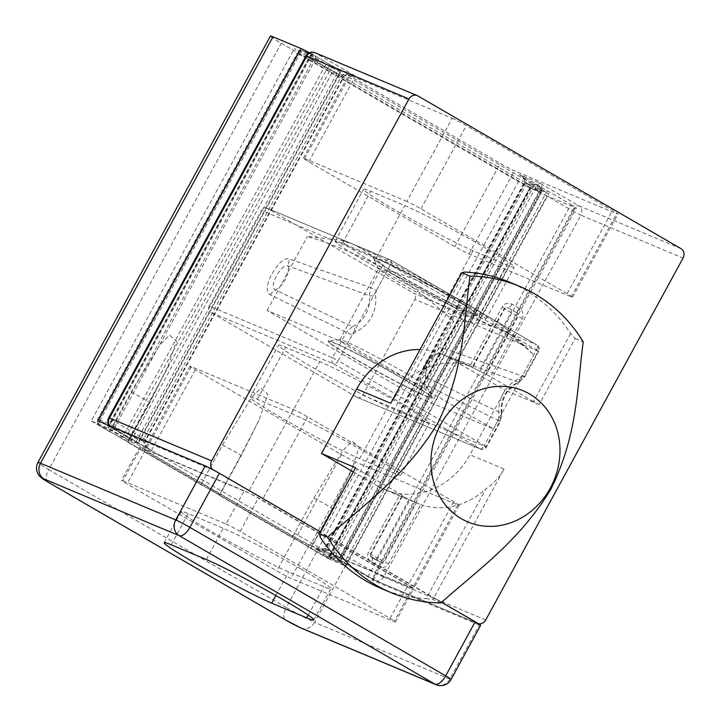 <?xml version="1.0" encoding="UTF-8"?>
<svg xmlns="http://www.w3.org/2000/svg" width="721" height="721" viewBox="0 0 721 721"><rect width="100%" height="100%" fill="white"/><g stroke="black" fill="none" stroke-linecap="round" stroke-linejoin="round"><path stroke-width="0.54" stroke-dasharray="3.6 2.7" d="M570.626 333.571L533.531 401.606L539.182 404.571L575.205 338.5L570.626 333.571A166.073 147.634 112.8 0 0 524.771 289.725A166.073 147.634 112.8 0 0 509.63 282.19M575.205 338.5L583.217 341.862M355.633 331.831A4.741 1.595 -113.5 0 0 352.362 326.685L346.44 332.165L332.498 357.733L209.279 306.037L261.444 210.352L384.672 262.047L370.729 287.616L289.923 259.145C279.424 254.252 259.506 290.734 270.465 294.853L352.1 335.13L355.633 331.831A31.931 28.389 112.8 0 0 375.488 295.403L376.389 290.572L370.729 287.616L369.269 295.673A27.191 24.172 -67.2 0 1 352.362 326.685L275.359 289.932C268.095 287.156 281.388 262.786 288.409 266.004L369.269 295.673A4.741 1.217 171.8 0 0 375.488 295.403M376.389 290.572L390.322 265.013L536.505 349.856L522.563 375.425L519.03 378.723A31.931 28.389 112.8 0 0 499.166 415.152L498.274 419.973L484.332 445.542L338.158 360.689L352.1 335.13M680.975 248.637L578.792 205.764L539.506 182.963L519.471 174.554L522.617 176.897L524.609 180.583L524.356 182.368L324.747 548.465L339.699 557.324L539.308 191.227L524.861 182.521C525.744 179.772 523.951 177.114 519.471 174.554C524.942 177.889 527.294 180.971 526.519 183.801L326.91 549.898C324.955 552.079 321.088 551.772 315.329 548.978L325.261 548.618L524.861 182.521L535.982 187.181A4.741 0.604 33.9 0 0 541.147 190.957C542.516 186.784 541.967 184.116 539.506 182.963L535.982 187.181A11.86 5.398 -59.9 0 0 534.748 189.226L337.419 551.159A11.86 5.398 -59.9 0 0 336.383 553.286L335.364 557.378L374.65 580.189L476.833 623.052L213.722 470.326L111.539 427.454L150.824 450.255C146.976 448.804 144.876 446.02 144.524 441.919A11.86 5.398 120.1 0 1 145.561 439.792L342.899 77.85A11.86 5.398 120.1 0 1 344.133 75.813L354.957 75.84C350.469 72.956 346.143 72.794 341.988 75.354A4.741 0.604 33.9 0 0 344.413 76.336L344.413 76.336A4.741 0.604 33.9 0 0 344.133 75.813L333.012 71.154L130.78 441.847C127.734 439.531 126.716 437.016 127.752 434.285L327.352 68.189C329.055 65.899 331.579 65.647 334.923 67.432L354.02 75.408M476.833 623.052A7.12 6.327 112.8 0 0 477.482 623.377A7.12 6.327 112.8 0 0 478.311 623.656M212.731 469.596A7.12 6.327 112.8 0 0 213.722 470.326M353.317 471.94L378.165 486.369A73.542 65.386 112.8 0 0 384.87 489.703A73.542 65.386 112.8 0 0 469.966 454.762L505.124 390.277L448.48 357.4A73.542 65.386 112.8 0 0 441.775 354.065A73.542 65.386 112.8 0 0 420.064 349.514M473.066 250.71A66.431 3.479 28.6 0 1 406.626 216.525A66.431 3.479 28.6 0 1 363.582 189.208A66.431 3.479 28.6 0 1 370.747 191.308L404.805 205.602A66.431 3.479 28.6 0 1 471.246 239.787A66.431 3.479 28.6 0 1 514.289 267.094A66.431 3.479 28.6 0 1 507.124 264.995L473.066 250.71L444.713 302.712A66.431 3.479 28.6 0 1 378.273 268.527A66.431 3.479 28.6 0 1 335.229 241.211A66.431 3.479 28.6 0 1 342.394 243.31L376.452 257.604A66.431 3.479 28.6 0 1 442.892 291.789A66.431 3.479 28.6 0 1 485.936 319.097A66.431 3.479 28.6 0 1 478.771 316.997L444.713 302.712M359.653 458.718A66.431 3.479 28.6 0 1 293.213 424.534A66.431 3.479 28.6 0 1 250.169 397.217A66.431 3.479 28.6 0 1 257.334 399.326L291.392 413.611A66.431 3.479 28.6 0 1 357.841 447.795A66.431 3.479 28.6 0 1 400.876 475.112A66.431 3.479 28.6 0 1 393.72 473.012L359.653 458.718L388.006 406.716L422.073 421.01A66.431 3.479 -151.4 0 0 429.229 423.11A66.431 3.479 -151.4 0 0 386.195 395.793A66.431 3.479 -151.4 0 0 319.745 361.609L285.687 347.324A66.431 3.479 -151.4 0 0 278.522 345.215A66.431 3.479 -151.4 0 0 321.566 372.532A66.431 3.479 -151.4 0 0 388.006 406.716M310.291 545.238L412.475 588.111A11.86 0.622 -151.4 0 0 413.755 588.489A11.86 0.622 -151.4 0 0 408.347 584.911L262.174 500.059A11.86 0.622 -151.4 0 0 248.024 492.659L145.84 449.787A11.86 0.622 -151.4 0 0 144.56 449.408A11.86 0.622 -151.4 0 0 149.968 452.986L296.151 537.839A11.86 0.622 -151.4 0 0 310.291 545.238L355.66 462.035L457.835 504.907A11.86 0.622 -151.4 0 0 459.115 505.286A11.86 0.622 -151.4 0 0 453.707 501.708L307.534 416.855A11.86 0.622 -151.4 0 0 293.393 409.447L191.209 366.583A11.86 0.622 -151.4 0 0 189.929 366.205A11.86 0.622 -151.4 0 0 195.337 369.783L341.511 454.636A11.86 0.622 -151.4 0 0 355.66 462.035M452.166 118.235A11.86 0.622 28.6 0 1 466.307 125.643L612.49 210.496A11.86 0.622 28.6 0 1 617.897 214.074A11.86 0.622 28.6 0 1 616.617 213.695L514.433 170.823A11.86 0.622 28.6 0 1 500.284 163.415L354.11 78.571A11.86 0.622 28.6 0 1 348.703 74.993A11.86 0.622 28.6 0 1 349.982 75.363L452.166 118.235L406.797 201.438A11.86 0.622 28.6 0 1 420.947 208.847L567.121 293.699A11.86 0.622 28.6 0 1 572.528 297.277A11.86 0.622 28.6 0 1 571.248 296.899L469.065 254.026A11.86 0.622 28.6 0 1 454.924 246.627L308.75 161.774A11.86 0.622 28.6 0 1 303.343 158.196A11.86 0.622 28.6 0 1 304.623 158.566L406.797 201.438M356.841 397.163L210.667 312.319L333.886 364.015L480.06 448.868L356.841 397.163A4.741 4.218 112.8 0 0 357.274 397.379A4.741 4.218 112.8 0 0 362.762 395.126L485.981 446.822L499.923 421.262L423.948 383.942C413.007 379.841 432.879 343.349 443.415 348.243L524.212 376.704L538.154 351.145L414.935 299.44L362.762 395.126M414.935 299.44A4.741 4.218 112.8 0 0 413.548 293.159L536.766 344.863L390.593 260.011L267.374 208.306L413.548 293.159M267.374 208.306A4.741 4.218 112.8 0 0 266.941 208.099A4.741 4.218 112.8 0 0 261.444 210.352M209.279 306.037A4.741 4.218 112.8 0 0 210.667 312.319M440.864 602.963L432.852 599.602L504.024 469.056C499.734 476.887 493.705 483.494 485.945 488.874L426.111 598.619L432.852 599.602M539.182 404.571L505.124 390.277M469.966 366.052L490.559 376.668L522.319 318.421C523.969 314.428 522.986 311.121 519.39 308.507L512 304.226C507.972 302.405 504.727 303.262 502.276 306.785L469.966 366.052A73.542 65.386 112.8 0 0 404.814 381.788L464.648 272.051M533.531 401.606L490.559 376.668M512 304.226A4.741 2.163 -59.9 0 1 507.728 307.543L515.118 311.832L507.728 307.543L504.439 308.209L472.417 366.926L472.814 367.223L504.619 308.876L510.955 312.553L479.195 370.792M390.746 403.291L404.814 381.788M371.378 562.155L378.759 566.445C382.788 568.265 386.032 567.409 388.493 563.876L420.803 504.619L404.715 497.508L400.2 494.002L368.449 552.241C366.8 556.233 367.773 559.541 371.378 562.155A4.741 2.163 -59.9 0 0 371.757 557.207A4.741 2.163 -59.9 0 0 371.748 557.207A4.741 2.163 -59.9 0 0 371.639 557.153L370.423 555.494L370.612 553.656L402.363 495.417M320.142 537.1L357.237 469.056L400.2 494.002M357.237 469.056L355.588 467.776M420.803 504.619A73.542 65.386 112.8 0 0 485.945 488.874M388.493 563.876L384.32 561.623L416.341 502.897L384.87 489.703M381.13 588.471A166.073 147.634 112.8 0 0 426.111 598.619M519.39 308.507A4.741 2.163 -59.9 0 1 515.118 311.832C517.561 313.32 518.57 314.771 518.147 316.168L486.396 374.406M408.933 499.662L377.128 558L384.32 561.623C383.374 562.731 381.607 562.668 379.021 561.443L371.639 557.153L379.138 561.497A4.741 2.163 -59.9 0 0 379.021 561.443M378.759 566.445A4.741 2.163 -59.9 0 0 379.138 561.497L370.594 556.089A2.37 2.37 -15.5 0 0 371.748 557.54M316.222 549.384L335.364 557.378L374.478 580.099A7.12 3.235 -59.9 0 0 374.65 580.189A7.12 6.327 -67.2 0 0 375.299 580.504L477.482 623.377M341.988 75.354A7.12 3.235 -59.9 0 0 341.24 76.57L343.403 78.003L146.075 439.945L111.935 419.946L309.264 58.013L341.24 76.57L143.912 438.512A7.12 3.235 -59.9 0 0 143.29 439.783C143.434 444.596 145.939 448.092 150.824 450.255L130.78 441.847L110.683 430.185L99.669 425.561L324.414 556.017L335.427 560.641L315.329 548.978L335.364 557.378C337.437 559.253 339.798 558.586 342.457 555.395A7.12 3.235 120.1 0 1 343.07 554.125L540.408 192.183L572.384 210.748L375.046 572.681L337.419 551.159M109.736 425.814A7.12 6.327 -67.2 0 0 111.539 427.454A7.12 3.235 120.1 0 1 111.367 427.364L150.824 450.255M519.471 174.554L539.569 186.225L528.547 181.602L303.802 51.137L314.825 55.76A4.741 2.163 -59.9 0 1 314.942 55.823A4.741 4.741 0 0 0 314.392 55.544A4.741 4.218 -67.2 0 0 308.903 57.806L297.881 53.183L98.281 419.28L109.304 423.903L308.903 57.806L314.563 60.762A4.741 2.163 -59.9 0 0 314.942 55.823L334.923 67.432L333.012 71.154L314.563 60.762L114.954 426.859L133.403 437.25L144.524 441.919A4.741 1.091 23.2 0 0 145.236 441.667L146.075 439.945L145.561 439.792M519.994 174.852L539.687 186.279A4.741 2.163 -59.9 0 0 539.569 186.225A4.741 4.218 112.8 0 1 540.957 192.507L341.357 558.604L330.335 553.98L529.935 187.884L541.471 192.651A4.741 4.741 0 0 0 539.687 186.279A4.741 2.163 -59.9 0 1 539.308 191.227L541.471 192.651L341.862 558.757L341.357 558.604A4.741 4.218 112.8 0 1 335.86 560.857A4.741 4.741 0 0 0 341.862 558.757L339.699 557.324A4.741 2.163 120.1 0 1 335.427 560.641A4.741 4.218 112.8 0 0 335.86 560.857L324.847 556.233A4.741 4.218 112.8 0 0 330.335 553.98L99.931 420.559L299.53 54.463L524.275 184.918L324.675 551.015A4.741 2.163 120.1 0 0 324.297 555.963A4.741 4.741 0 0 0 324.847 556.233A4.741 4.218 112.8 0 1 324.414 556.017A4.741 2.163 120.1 0 1 324.297 555.963L99.552 425.498A4.741 2.163 120.1 0 1 99.931 420.559L98.281 419.28A4.741 4.218 -67.2 0 0 99.669 425.561A4.741 2.163 120.1 0 1 99.552 425.498A4.741 4.741 0 0 1 97.768 419.126L297.367 53.03L297.881 53.183A4.741 4.218 -67.2 0 1 303.37 50.93A4.741 4.218 -67.2 0 1 303.802 51.137A4.741 2.163 120.1 0 0 299.53 54.463L297.367 53.03A4.741 4.741 0 0 1 303.37 50.93L314.392 55.544A4.741 4.218 -67.2 0 1 314.825 55.76L334.923 67.432L354.957 75.84L315.672 53.03L417.856 95.902M316.168 549.357C315.257 549.492 321.71 550.907 323.026 549.844L324.747 548.465L336.383 553.286A4.741 1.091 23.2 0 1 342.457 555.395M143.29 439.783A4.741 1.091 23.2 0 1 145.236 441.667C144.182 447.426 151.41 450.445 150.283 449.958M443.415 348.243A11.86 10.527 109.1 0 1 438.683 353.236A24.108 21.432 112.8 0 0 425.633 377.164L501.446 413.232A27.191 24.172 -67.2 0 1 518.354 382.211L438.683 353.236L433.006 355.02C427.805 359.148 424.732 364.456 423.777 370.936L425.633 377.164A11.86 10.563 -63.6 0 1 423.948 383.942M423.768 370.982C424.173 367.142 428.247 359.581 429.572 358.544L432.997 355.029L423.777 370.936M519.03 378.723A4.741 1.595 -113.5 0 1 518.913 382.238A4.741 1.595 -113.5 0 1 518.354 382.211L524.726 376.858L538.668 351.289L538.154 351.145A4.741 4.218 -67.2 0 0 536.766 344.863A4.741 2.163 -59.9 0 1 536.884 344.917L390.701 260.065A4.741 2.163 -59.9 0 0 390.593 260.011A4.741 4.218 -67.2 0 0 390.16 259.794A4.741 4.218 -67.2 0 0 384.672 262.047L390.322 265.013A4.741 2.163 -59.9 0 0 390.701 260.065A4.741 4.741 0 0 0 390.16 259.794L266.941 208.099M357.274 397.379L480.492 449.084A4.741 4.218 -67.2 0 0 485.981 446.822L486.495 446.975L500.437 421.406L499.923 421.262L501.446 413.232A4.741 1.217 171.8 0 1 501.861 413.629A4.741 1.217 171.8 0 1 499.166 415.152M522.563 375.425L524.726 376.858L518.913 382.238C506.593 388.682 500.915 399.155 501.861 413.629L500.437 421.406L498.274 419.973M301.081 569.04A65.241 3.416 28.6 0 1 330.813 588.715A65.241 3.416 28.6 0 1 323.783 586.651L288.724 571.942A65.241 3.416 28.6 0 1 223.465 538.371A65.241 3.416 28.6 0 1 181.187 511.54A65.241 3.416 28.6 0 1 188.226 513.604L223.285 528.313A65.241 3.416 28.6 0 1 301.081 569.04M313.806 498.157A12.158 0.64 28.6 0 1 325.739 504.439A12.158 0.64 28.6 0 1 332.489 508.81A12.158 0.64 28.6 0 1 332.084 508.765L350.397 473.147L359.184 447.182L352.281 441.18L342.628 450.85L313.806 498.157L292.257 537.677A12.158 0.64 28.6 0 1 304.19 543.958A12.158 0.64 28.6 0 1 310.94 548.33A12.158 0.64 28.6 0 1 310.535 548.284L328.803 558.892L531.81 186.55L294.276 48.667L311.301 55.814L325.919 64.295L122.912 436.638L108.294 428.148L91.27 421.01L294.276 48.667M332.084 508.765L310.535 548.284M91.27 421.01L109.538 431.609A12.158 0.64 28.6 0 1 121.47 437.899A12.158 0.64 28.6 0 1 128.221 442.261A12.158 0.64 28.6 0 1 127.815 442.216L200.898 484.647A12.158 0.64 28.6 0 1 212.83 490.929A12.158 0.64 28.6 0 1 219.581 495.3A12.158 0.64 28.6 0 1 219.175 495.255L292.257 537.677M131.087 392.089A12.158 0.64 28.6 0 1 143.01 398.38A12.158 0.64 28.6 0 1 149.77 402.742A12.158 0.64 28.6 0 1 149.355 402.697L167.678 367.079L176.465 341.123L169.561 335.112L159.9 344.791L131.087 392.089L109.538 431.609M149.355 402.697L127.815 442.216M222.447 445.127A12.158 0.64 28.6 0 1 234.379 451.409A12.158 0.64 28.6 0 1 241.129 455.771A12.158 0.64 28.6 0 1 240.715 455.726L259.037 420.118L267.824 394.153L260.921 388.15L251.269 397.821L222.447 445.127L200.898 484.647M240.715 455.726L219.175 495.255M309.111 545.04A11.86 0.622 28.6 0 1 294.97 537.641L145.137 450.661A11.86 0.622 28.6 0 1 139.73 447.092A11.86 0.622 28.6 0 1 141.01 447.462L122.867 480.745A11.86 0.622 -151.4 0 0 121.588 480.366A11.86 0.622 -151.4 0 0 126.995 483.944L276.819 570.915A11.86 0.622 -151.4 0 0 290.969 578.323L394.153 621.619L412.295 588.336L309.111 545.04L290.969 578.323M122.867 480.745L226.052 524.032L244.194 490.758A11.86 0.622 28.6 0 1 258.343 498.157L408.167 585.128A11.86 0.622 28.6 0 1 413.575 588.706A11.86 0.622 28.6 0 1 412.295 588.336M244.194 490.758L141.01 447.462M441.649 602.305L320.557 532.017M480.592 625.35A11.86 0.622 28.6 0 1 479.312 624.981L449.823 679.056L314.581 622.322L547.077 195.896L575.124 207.666L372.117 580.008L479.312 624.981M372.117 580.008A11.86 0.622 -151.4 0 0 373.397 580.378A11.86 0.622 -151.4 0 0 367.989 576.8L338.582 560.055L541.588 187.712L532.567 183.927L329.569 556.27L338.582 560.055M329.569 556.27L331.218 557.549L534.225 185.216L548.843 193.697L531.81 186.55M328.803 558.892L345.837 566.039L331.218 557.549M122.912 436.638L128.572 439.603L331.579 67.26L340.591 71.046L137.594 443.379L128.572 439.603M137.594 443.379L112.188 428.31A11.86 0.622 -151.4 0 0 98.038 420.911M108.294 428.148L311.301 55.814M345.837 566.039L548.843 193.697M226.052 524.032A11.86 0.622 28.6 0 1 240.192 531.44L390.025 618.411A11.86 0.622 28.6 0 1 395.432 621.989A11.86 0.622 28.6 0 1 394.153 621.619M135.936 442.099L338.942 69.766L315.194 55.977L112.188 428.31M547.077 195.896A23.721 1.244 28.6 0 1 518.787 181.088L281.253 43.206A23.721 1.244 28.6 0 1 270.438 36.05M331.579 67.26L325.919 64.295M534.225 185.216L532.567 183.927M541.588 187.712L547.248 190.677L344.241 563.011M367.989 576.8L570.996 204.467L547.248 190.677M570.996 204.467A11.86 0.622 28.6 0 1 576.403 208.045A11.86 0.622 28.6 0 1 575.124 207.666M309.417 52.75A11.86 0.622 28.6 0 1 315.194 55.977M338.942 69.766L340.591 71.046M330.335 343.295A59.311 3.1 28.6 0 1 328.271 341.087A59.311 3.1 28.6 0 1 328.533 340.961A59.311 3.1 28.6 0 1 375.65 363.411A59.311 3.1 28.6 0 1 430.356 395.658A59.311 3.1 28.6 0 1 432.384 397.586A59.311 3.1 28.6 0 1 432.42 397.875A59.311 3.1 28.6 0 1 386.979 376.587A59.311 3.1 28.6 0 1 330.335 343.295M430.257 395.847A59.311 3.1 -151.4 0 0 373.613 362.555A59.311 3.1 -151.4 0 0 328.172 341.276A59.311 3.1 -151.4 0 0 330.236 343.484A59.311 3.1 -151.4 0 0 386.88 376.777A59.311 3.1 -151.4 0 0 432.321 398.055A59.311 3.1 -151.4 0 0 430.257 395.847M341.52 341.664A49.821 2.605 28.6 0 1 339.78 339.807A49.821 2.605 28.6 0 1 339.997 339.699A49.821 2.605 28.6 0 1 379.579 358.553A49.821 2.605 28.6 0 1 425.534 385.645A49.821 2.605 28.6 0 1 427.238 387.267A49.821 2.605 28.6 0 1 427.265 387.501A49.821 2.605 28.6 0 1 389.097 369.621A49.821 2.605 28.6 0 1 341.52 341.664M475.617 312.644A59.311 3.1 -151.4 0 0 418.973 279.351A59.311 3.1 -151.4 0 0 373.532 258.073A59.311 3.1 -151.4 0 0 375.596 260.281A59.311 3.1 -151.4 0 0 432.24 293.573A59.311 3.1 -151.4 0 0 477.681 314.852A59.311 3.1 -151.4 0 0 475.617 312.644M375.506 260.452A59.311 3.1 28.6 0 1 373.478 258.524A59.311 3.1 28.6 0 1 373.442 258.235A59.311 3.1 28.6 0 1 418.883 279.523A59.311 3.1 28.6 0 1 475.527 312.806A59.311 3.1 28.6 0 1 477.59 315.023A59.311 3.1 28.6 0 1 477.338 315.14A59.311 3.1 28.6 0 1 430.212 292.699A59.311 3.1 28.6 0 1 375.506 260.452M464.351 314.446A49.821 2.605 -151.4 0 0 416.774 286.48A49.821 2.605 -151.4 0 0 378.597 268.609A49.821 2.605 -151.4 0 0 378.633 268.843A49.821 2.605 -151.4 0 0 380.337 270.465A49.821 2.605 -151.4 0 0 426.282 297.557A49.821 2.605 -151.4 0 0 465.865 316.411A49.821 2.605 -151.4 0 0 466.081 316.303A49.821 2.605 -151.4 0 0 464.351 314.446M345.593 244.572A94.902 4.966 28.6 0 1 344.368 241.057A94.902 4.966 28.6 0 1 352.524 244.04L340.682 240.156L307.416 236.461C334.751 244.825 360.788 255.892 385.537 269.654A94.902 4.966 28.6 0 1 345.593 244.572M347.234 344.052L493.407 428.905L413.259 395.279L267.085 310.427L347.234 344.052L387.556 270.087C377.38 258.812 365.7 250.133 352.524 244.04A94.902 4.966 28.6 0 1 465.685 303.271A94.902 4.966 28.6 0 1 507.782 330.155A94.902 4.966 28.6 0 1 498.698 328.884A94.902 4.966 28.6 0 1 385.537 269.654C409.762 284.299 432.447 301.522 453.59 321.314C469.975 321.187 485.017 323.711 498.698 328.884L527.087 348.342L533.738 354.93C512.613 335.175 489.929 317.961 465.685 303.271C440.973 289.518 414.926 278.459 387.556 270.087M493.407 428.905L533.738 354.93M267.085 310.427L307.416 236.461M413.259 395.279L453.59 321.314M342.394 243.31L370.747 191.308M478.771 316.997L507.124 264.995M376.452 257.604L404.805 205.602M257.334 399.326L285.687 347.324M393.72 473.012L422.073 421.01M291.392 413.611L319.745 361.609M485.72 619.997L383.536 577.124L580.874 215.191L683.057 258.055M341.511 454.636L296.151 537.839M195.337 369.783L149.968 452.986M191.209 366.583L145.84 449.787M293.393 409.447L248.024 492.659M307.534 416.855L262.174 500.059M453.707 501.708L408.347 584.911M457.835 504.907L412.475 588.111M420.947 208.847L466.307 125.643M304.623 158.566L349.982 75.363M308.75 161.774L354.11 78.571M454.924 246.627L500.284 163.415M469.065 254.026L514.433 170.823M571.248 296.899L616.617 213.695M567.121 293.699L612.49 210.496M504.024 469.056L469.966 454.762M475.031 368.539L448.48 357.4M404.715 497.508L378.165 486.369M383.536 577.124L375.046 572.681A7.12 3.235 -59.9 0 0 374.478 580.099A7.12 7.12 0 0 0 375.299 580.504A7.12 6.327 -67.2 0 0 383.536 577.124M572.384 210.748L580.874 215.191A7.12 6.327 -67.2 0 0 578.792 205.764A7.12 3.235 -59.9 0 0 572.384 210.748M109.394 425.669A7.12 7.12 0 0 0 111.367 427.364A7.12 3.235 120.1 0 1 111.935 419.946L108.691 417.801M306.028 55.868L309.264 58.013A7.12 3.235 120.1 0 1 315.672 53.03A7.12 6.327 -67.2 0 0 315.023 52.714M402.552 496.084L370.792 554.332L368.449 552.241M379.282 561.578L374.983 559.415A2.37 1.289 -63.3 0 0 377.128 558L370.792 554.332A2.37 2.37 -15.5 0 0 370.594 556.089C371.522 557.991 371.189 557.144 374.983 559.415A2.37 1.289 -63.3 0 1 374.911 559.379M511 309.76A2.37 1.289 -63.3 0 1 510.955 312.553L522.319 318.421M502.276 306.785L504.619 308.876A2.37 2.37 -15.5 0 1 507.836 307.93M534.748 189.226L540.408 192.183A7.12 3.235 120.1 0 1 541.147 190.957M110.683 430.185A4.741 2.163 -59.9 0 0 114.954 426.859L109.304 423.903A4.741 4.218 -67.2 0 0 110.683 430.185M524.275 184.918A4.741 2.163 120.1 0 1 528.547 181.602A4.741 4.218 112.8 0 1 529.935 187.884L524.275 184.918M354.245 75.507C354.687 75.263 348.297 73.578 346.053 75.029L343.403 78.003L342.899 77.85M270.465 294.853A11.86 10.563 -63.6 0 1 275.359 289.932A24.108 21.432 112.8 0 0 288.409 266.004A11.86 10.527 109.1 0 1 289.923 259.145M332.498 357.733L338.158 360.689A4.741 2.163 -59.9 0 1 333.886 364.015A4.741 4.218 -67.2 0 1 332.498 357.733M480.06 448.868A4.741 2.163 -59.9 0 0 484.332 445.542L486.495 446.975A4.741 4.741 0 0 1 480.492 449.084A4.741 4.218 -67.2 0 1 480.06 448.868M536.505 349.856A4.741 2.163 -59.9 0 0 536.884 344.917A4.741 4.741 0 0 1 538.668 351.289L536.505 349.856M308.264 615.121L323.783 586.651M518.787 181.088L286.291 607.506L48.758 469.623L281.253 43.206M240.192 531.44L258.343 498.157M390.025 618.411L408.167 585.128M275.864 595.528L288.724 571.942M171.21 544.806L188.226 513.604M206.278 559.514L223.285 528.313M47.811 481.988A11.86 5.398 120.1 0 1 48.758 469.623A23.721 1.244 28.6 0 1 37.943 462.467M300.855 627.955A11.86 10.545 112.8 0 0 314.581 622.322A23.721 1.244 28.6 0 1 286.291 607.506A11.86 5.398 120.1 0 0 285.345 619.871M294.97 537.641L276.819 570.915M145.137 450.661L126.995 483.944M436.097 684.698A11.86 10.545 -67.2 0 0 449.823 679.056A11.86 0.622 -151.4 0 0 451.103 679.434M335.229 241.211L363.582 189.208M485.936 319.097L514.289 267.094M250.169 397.217L278.522 345.215M400.876 475.112L429.229 423.11M189.929 366.205L144.56 449.408M459.115 505.286L413.755 588.489M303.343 158.196L348.703 74.993M572.528 297.277L617.897 214.074M472.471 366.944L441.775 354.065M313.806 619.916L330.813 588.715M395.432 621.989L413.575 588.706M164.181 542.742L181.187 511.54M139.73 447.092L121.588 480.366M259.037 420.118L241.129 455.771L219.581 495.3M167.678 367.079L149.77 402.742L128.221 442.261M350.397 473.147L332.489 508.81L310.94 548.33M373.397 580.378L576.403 208.045M138.099 443.532L341.105 71.19M329.055 556.116L532.062 183.783M339.997 339.699L328.533 340.961M378.633 268.843L373.478 258.524M344.368 241.057L340.691 240.147M339.78 339.807L378.597 268.609M427.265 387.501L466.081 316.303M507.782 330.155L527.087 348.351M465.865 316.411L477.338 315.14M427.238 387.267L432.384 397.586"/><path stroke-width="1.08" d="M321.521 453.482L355.588 467.776L319.565 533.846L327.577 537.208A166.073 147.634 112.8 0 0 376.011 585.146A166.073 147.634 112.8 0 0 391.152 592.671A166.073 147.634 112.8 0 0 440.864 602.963C477.527 570.113 518.913 541.768 550.853 489.28C577.845 434.628 577.025 387.871 583.217 341.862A166.073 147.634 112.8 0 0 534.784 293.925A166.073 147.634 112.8 0 0 519.652 286.399A166.073 147.634 112.8 0 0 469.93 276.107L461.918 272.745L390.746 403.291L356.679 389.007L321.521 453.482L353.317 471.94M529.493 393.945A71.172 63.277 112.8 0 0 440.657 424.525A71.172 63.277 112.8 0 0 461.449 518.75A71.172 63.277 112.8 0 0 550.285 488.171A71.172 63.277 112.8 0 0 529.493 393.945M327.577 537.208C364.511 504.105 406.527 475.31 438.08 422.578C464.612 367.818 463.792 321.764 469.93 276.107M478.311 623.656A7.12 6.327 112.8 0 0 485.72 619.997L683.057 258.055A7.12 6.327 112.8 0 0 680.975 248.637L417.856 95.902A7.12 6.327 112.8 0 0 417.207 95.578A7.12 6.327 112.8 0 0 408.978 98.966L306.795 56.094L109.457 418.027L211.641 460.899L408.978 98.966M211.641 460.899A7.12 6.327 112.8 0 0 212.731 469.596M420.064 349.514A73.542 65.386 112.8 0 0 356.679 389.007M519.652 286.399L509.63 282.19A166.073 147.634 112.8 0 0 464.648 272.051L461.918 272.745M319.565 533.846L320.142 537.1A166.073 147.634 112.8 0 0 381.13 588.471L391.152 592.671M284.074 600.242A65.241 3.416 28.6 0 1 313.806 619.916A65.241 3.416 28.6 0 1 306.767 617.852L271.709 603.144A65.241 3.416 28.6 0 1 206.449 569.572A65.241 3.416 28.6 0 1 164.181 542.742A65.241 3.416 28.6 0 1 171.21 544.806L206.278 559.514A65.241 3.416 28.6 0 1 284.074 600.242M320.557 532.017L219.373 473.282L189.893 527.366L445.695 675.856L475.184 621.772L441.649 602.305M475.184 621.772A11.86 0.622 28.6 0 1 480.592 625.35L451.103 679.434A11.86 0.622 -151.4 0 0 445.695 675.856A11.86 5.398 120.1 0 1 435.015 684.157L179.214 535.667L43.972 478.924A11.86 0.622 -151.4 0 0 48.1 482.124L285.633 620.015A11.86 0.622 -151.4 0 0 299.774 627.414L435.015 684.157A11.86 10.545 -67.2 0 0 436.097 684.698A11.86 11.86 0 0 0 451.103 679.434M272.998 36.798L40.502 463.224A23.721 1.244 28.6 0 0 37.943 462.467L270.438 36.05A23.721 1.244 28.6 0 1 272.998 36.798L301.045 48.568L98.038 420.911L205.233 465.883A11.86 0.622 28.6 0 1 219.373 473.282M301.045 48.568A11.86 0.622 28.6 0 1 309.417 52.75M417.207 95.578L315.023 52.714A7.12 6.327 -67.2 0 0 306.795 56.094L306.028 55.868L108.691 417.801L109.457 418.027A7.12 6.327 -67.2 0 0 109.736 425.814M306.767 617.852L308.264 615.121M43.972 478.924A11.86 10.545 -67.2 0 1 40.502 463.224L175.744 519.958L205.233 465.883M271.709 603.144L275.864 595.528M189.893 527.366A11.86 0.622 -151.4 0 0 175.744 519.958A11.86 10.545 112.8 0 0 179.214 535.667A11.86 5.398 120.1 0 0 189.893 527.366M48.1 482.124A11.86 5.398 120.1 0 1 47.811 481.988L41.818 478.203L39.078 475.59C36.086 471.444 35.708 467.073 37.943 462.467M285.633 620.015A11.86 5.398 120.1 0 1 285.345 619.871L47.811 481.988M299.774 627.414A11.86 10.545 112.8 0 0 300.855 627.955L436.097 684.698M108.691 417.801A7.12 7.12 0 0 0 109.394 425.669M315.023 52.714A7.12 7.12 0 0 0 306.028 55.868M285.345 619.871L300.855 627.955"/></g></svg>
